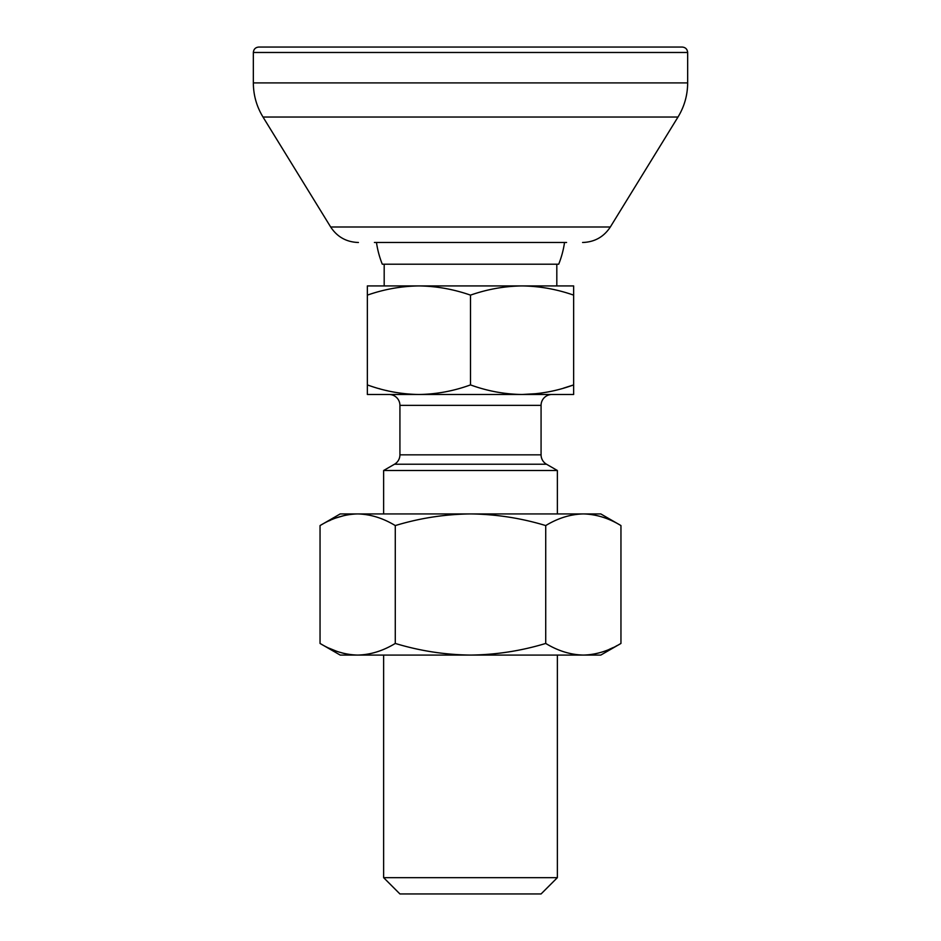 <?xml version="1.0" encoding="UTF-8"?>
<svg xmlns="http://www.w3.org/2000/svg" width="941" height="941" viewBox="0 0 941 941"><rect width="100%" height="100%" fill="white"/><g stroke="black" fill="none" stroke-linecap="round" stroke-linejoin="round"><path stroke-width="1.41" d="M557.366 877.659L383.634 877.659L399.925 893.95L541.075 893.95L557.366 877.659L557.366 655.077M367.355 295.133L367.355 285.923L522.079 285.923C539.628 286.17 556.825 289.24 573.645 295.133L573.645 285.923L522.079 285.923C504.517 286.17 487.32 289.24 470.5 295.133C453.68 289.24 436.483 286.17 418.921 285.923C401.372 286.17 384.175 289.24 367.355 295.133L367.355 394.491L418.921 394.491C401.337 394.232 384.151 391.044 367.355 384.904M563.541 388.139L573.645 384.904C556.849 391.044 539.663 394.232 522.079 394.491C504.482 394.232 487.297 391.044 470.5 384.904C453.703 391.044 436.518 394.232 418.921 394.491L573.645 394.491L573.645 295.133M470.5 384.904L470.5 295.133M470.5 470.5L557.366 470.5L546.509 464.231L394.491 464.231L383.634 470.5L470.5 470.5M564.529 242.484A95.006 95.006 0 0 1 558.707 264.209L382.293 264.209A95.006 95.006 0 0 1 376.471 242.484M389.068 394.491A10.857 10.857 0 0 1 399.925 405.359L399.925 454.832A10.857 10.857 0 0 1 394.491 464.231M551.932 394.491A10.857 10.857 0 0 0 541.075 405.359L399.925 405.359M541.075 405.359L541.075 454.832A10.857 10.857 0 0 0 546.509 464.231M379.07 388.609L379.988 388.868M386.41 390.515L387.433 390.762M413.311 394.373L418.921 394.491M522.079 394.491L537.029 393.632M540.052 393.256L547.027 392.126M353.957 654.96L357.662 655.077C344.853 654.771 332.326 650.89 320.046 643.444L320.046 525.572L340.207 513.927L600.793 513.927L620.954 525.572C608.674 518.115 596.147 514.245 583.338 513.927C596.147 514.245 608.674 518.115 620.954 525.572L620.954 643.444C608.674 650.89 596.147 654.771 583.338 655.077L600.793 655.077L620.954 643.444M329.279 648.255L336.302 651.137M336.337 651.148L338.442 651.878M338.501 651.89L344.582 653.583M346.759 654.03L349.252 654.454M320.046 643.444L340.207 655.077L470.5 655.077C444.893 654.771 419.815 650.89 395.279 643.444C383.011 650.89 370.472 654.771 357.662 655.077M395.279 643.444L395.279 525.572C419.815 518.115 444.893 514.245 470.5 513.927C496.107 514.245 521.185 518.115 545.721 525.572C557.989 518.115 570.528 514.245 583.338 513.927M470.5 655.077L583.338 655.077C570.528 654.771 557.989 650.89 545.721 643.444C521.185 650.89 496.107 654.771 470.5 655.077M545.721 643.444L545.721 525.572M320.046 525.572C332.326 518.115 344.853 514.245 357.662 513.927C370.472 514.245 383.011 518.115 395.279 525.572M357.662 513.927L353.957 514.057M351.675 514.245L346.759 514.974M344.582 515.433L336.302 517.868M330.22 520.338L329.279 520.761M583.338 655.077L585.796 655.03M609.227 649.361L613.203 647.549M616.014 646.149L617.19 645.526M374.412 242.484L566.588 242.484M470.5 47.05L682.225 47.05C685.518 47.368 687.33 49.179 687.659 52.484L253.341 52.484C253.67 49.179 255.481 47.368 258.775 47.05L470.5 47.05M541.075 454.832L399.925 454.832M610.333 226.993L677.99 117.037L263.01 117.037L330.667 226.993L610.333 226.993C603.769 236.956 594.524 242.119 582.585 242.484M263.01 117.037C256.634 106.556 253.411 95.17 253.341 82.902L687.659 82.902L687.659 52.484M557.366 513.927L557.366 470.5M384.187 264.209L384.187 285.923M556.813 264.209L556.813 285.923M383.634 877.659L383.634 655.077M383.634 513.927L383.634 470.5M677.99 117.037C684.366 106.556 687.589 95.17 687.659 82.902M253.341 82.902L253.341 52.484M330.667 226.993C337.231 236.956 346.476 242.119 358.415 242.484"/></g></svg>
